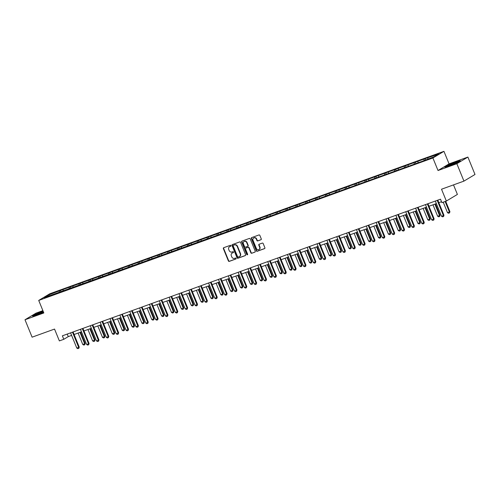 <?xml version="1.0" encoding="UTF-8"?>
<svg xmlns="http://www.w3.org/2000/svg" width="500" height="500" viewBox="0 0 500 500"><rect width="100%" height="100%" fill="white"/><g stroke="black" fill="none" stroke-linecap="round" stroke-linejoin="round"><path stroke-width="0.75" d="M230.919 245.644A0.519 0.463 -121 0 0 230.287 245.325L223.7 247.706A0.737 0.656 -121 0 0 223.356 248.612L228.381 260.919A0.737 0.656 -121 0 0 229.275 261.375L235.869 258.994A0.519 0.463 -121 0 0 235.475 258.038L234.625 258.344A2.369 2.1 -121 0 1 231.75 256.875L231.331 255.85A2.369 2.1 -121 0 1 232.419 252.95L233.275 252.638A0.519 0.463 -121 0 0 232.881 251.681L232.031 251.988A2.369 2.1 -121 0 1 229.15 250.519L228.738 249.494A2.369 2.1 -121 0 1 229.825 246.588L230.681 246.281A0.519 0.463 -121 0 0 230.919 245.644M260.925 239.781A0.737 0.656 -121 0 0 261.269 238.875L259.862 235.425A0.737 0.656 -121 0 0 258.962 234.963L251.644 237.606A0.737 0.656 -121 0 0 251.3 238.519L256.319 250.819A0.737 0.656 -121 0 0 257.219 251.281L264.538 248.631A0.737 0.656 -121 0 0 264.881 247.725L263.181 243.556A0.737 0.656 -121 0 0 262.281 243.1L259.15 244.231A0.737 0.656 -121 0 0 258.806 245.138L259.65 247.206A1.981 1.756 -121 0 1 256.331 248.406L253.025 240.306A1.981 1.756 -121 0 1 256.344 239.106L256.894 240.456A0.737 0.656 -121 0 0 257.794 240.912L261.119 239.669M42.888 310.656L36.05 313.125L25 319.762L32.106 337.175L54.538 329.069L59.369 340.906L63.794 339.306L62.369 335.825L440.506 199.175L441.925 202.656L446.35 201.056L457.4 194.419L453.506 184.887M456.844 163.706L467.894 157.069L449.062 163.869L438.019 170.512L456.844 163.706L463.95 181.112L441.519 189.219L446.35 201.056M438.019 170.512L432.9 157.975L38.719 300.425L49.763 293.788L443.95 151.337L432.9 157.975M25 319.762L43.831 312.956L38.719 300.425M240.569 242.394A0.737 0.656 -121 0 0 239.669 241.938L232.35 244.581A0.737 0.656 -121 0 0 232.013 245.487L237.031 257.794A0.737 0.656 -121 0 0 237.931 258.25L245.25 255.606A0.737 0.656 -121 0 0 245.594 254.7L240.569 242.394M241.994 241.094L249.319 238.45A0.737 0.656 -121 0 1 250.212 238.906L255.238 251.213A0.737 0.656 -121 0 1 254.894 252.119L251.762 253.25A0.737 0.656 -121 0 1 250.863 252.794L248.825 247.8A0.737 0.656 -121 0 0 247.925 247.344L245.85 248.094A0.737 0.656 -121 0 0 245.506 249L247.631 254.194A0.519 0.463 -121 0 1 246.762 254.513L241.656 242A0.737 0.656 -121 0 1 241.994 241.094M467.894 157.069L475 174.475L463.95 181.112M425.163 158.644L60.425 290.45L48.594 294.988L44.056 297.719L422.238 161.312L434.069 156.775L438.612 154.044L425.163 158.644L425.644 159.819M424.056 160.394L424.075 159.3M417.994 162.581L418.006 161.488M414.2 163.956L414.219 162.862M408.131 166.144L408.15 165.05M404.344 167.519L404.363 166.425M398.275 169.706L398.294 168.612M394.481 171.081L394.5 169.988M388.419 173.269L388.438 172.175M384.625 174.644L384.644 173.55M378.562 176.831L378.575 175.738M374.769 178.206L374.787 177.113M368.7 180.394L368.719 179.3M364.913 181.769L364.931 180.675M358.844 183.956L358.862 182.862M355.05 185.331L355.069 184.237M348.988 187.519L349.006 186.425M345.194 188.894L345.213 187.8M339.131 191.081L339.15 189.988M335.337 192.456L335.356 191.363M329.269 194.644L329.288 193.55M325.481 196.019L325.5 194.925M319.413 198.206L319.431 197.113M315.619 199.575L315.637 198.487M309.556 201.769L309.575 200.675M305.763 203.137L305.781 202.05M299.7 205.331L299.719 204.237M295.906 206.7L295.925 205.606M289.837 208.894L289.856 207.8M286.05 210.263L286.069 209.169M279.981 212.456L280 211.363M276.194 213.825L276.206 212.731M270.125 216.019L270.144 214.925M266.331 217.387L266.35 216.294M260.269 219.581L260.287 218.487M256.475 220.95L256.494 219.856M250.406 223.144L250.425 222.05M246.619 224.513L246.637 223.419M240.55 226.706L240.569 225.613M236.762 228.075L236.775 226.981M230.694 230.269L230.712 229.175M226.9 231.637L226.919 230.544M220.837 233.831L220.856 232.738M217.044 235.2L217.062 234.106M210.975 237.394L210.994 236.3M207.188 238.762L207.206 237.669M201.119 240.956L201.137 239.862M197.331 242.325L197.344 241.231M191.262 244.519L191.281 243.425M187.469 245.888L187.488 244.794M181.406 248.081L181.425 246.988M177.613 249.45L177.631 248.356M171.544 251.644L171.562 250.55M167.756 253.012L167.775 251.919M161.688 255.206L161.706 254.112M157.9 256.575L157.912 255.481M151.831 258.769L151.85 257.675M148.038 260.138L148.056 259.044M141.975 262.331L141.994 261.238M138.181 263.7L138.2 262.606M132.113 265.894L132.131 264.8M128.325 267.262L128.344 266.169M122.256 269.456L122.275 268.363M118.469 270.825L118.481 269.731M112.4 273.019L112.419 271.925M108.606 274.387L108.625 273.294M102.544 276.581L102.562 275.487M98.75 277.95L98.769 276.856M92.681 280.144L92.7 279.05M88.894 281.512L88.912 280.419M82.825 283.706L82.844 282.613M79.037 285.075L79.05 283.981M72.969 287.269L72.987 286.175M69.175 288.637L69.194 287.544M63.113 290.831L63.131 289.738M59.319 292.2L59.337 291.106M49.369 295.794L48.594 294.988M449.062 163.869L443.95 151.337M63.794 339.306L68.269 336.613L71.625 335.4M74.1 334.506L81.481 331.838M83.963 330.944L91.337 328.275M93.819 327.381L101.194 324.712M103.675 323.819L111.056 321.156M113.531 320.256L120.913 317.594M123.394 316.694L130.769 314.031M133.25 313.131L140.625 310.469M143.106 309.569L150.488 306.906M152.963 306.006L160.344 303.344M162.825 302.444L170.2 299.781M172.681 298.881L180.056 296.219M182.537 295.319L189.919 292.656M192.394 291.756L199.775 289.094M202.256 288.194L209.631 285.531M212.113 284.631L219.488 281.969M221.969 281.069L229.35 278.406M231.825 277.506L239.206 274.844M241.688 273.944L249.062 271.281M251.544 270.381L258.919 267.719M261.4 266.819L268.781 264.156M271.256 263.256L278.637 260.594M281.112 259.7L288.494 257.031M290.975 256.137L298.35 253.469M300.831 252.575L308.212 249.906M310.688 249.013L318.069 246.344M320.544 245.45L327.925 242.781M330.406 241.887L337.781 239.219M340.262 238.325L347.644 235.656M350.119 234.762L357.5 232.094M359.975 231.2L367.356 228.531M369.837 227.638L377.212 224.969M379.694 224.075L387.075 221.406M389.55 220.512L396.931 217.844M399.406 216.95L406.788 214.281M409.269 213.388L416.644 210.719M419.125 209.825L426.506 207.156M428.981 206.262L436.362 203.594M438.837 202.7L441.544 201.719M427.85 159.019L427.869 157.931M67.231 334.069L68.269 336.613M60.906 291.625L60.425 290.45M70.763 288.062L70.287 286.887M80.625 284.5L80.144 283.325M90.481 280.938L90 279.762M100.337 277.375L99.856 276.2M110.194 273.812L109.719 272.638M120.056 270.25L119.575 269.075M129.913 266.688L129.431 265.512M139.769 263.125L139.288 261.95M149.625 259.562L149.15 258.387M159.488 256L159.006 254.825M169.344 252.438L168.863 251.262M179.2 248.875L178.719 247.7M189.056 245.312L188.581 244.137M198.919 241.75L198.438 240.575M208.775 238.188L208.294 237.019M218.631 234.631L218.15 233.456M228.487 231.069L228.012 229.894M238.35 227.506L237.869 226.331M248.206 223.944L247.725 222.769M258.062 220.381L257.581 219.206M267.919 216.819L267.444 215.644M277.781 213.256L277.3 212.081M287.638 209.694L287.156 208.519M297.494 206.131L297.013 204.956M307.35 202.569L306.875 201.394M317.206 199.006L316.731 197.831M327.069 195.444L326.587 194.269M336.925 191.881L336.444 190.706M346.781 188.319L346.306 187.144M356.637 184.756L356.163 183.581M366.5 181.194L366.019 180.019M376.356 177.631L375.875 176.456M386.213 174.069L385.731 172.894M396.069 170.506L395.594 169.331M405.931 166.944L405.45 165.769M415.788 163.381L415.306 162.206M43.087 311.137L35.888 314.106L32.556 316.106L36.994 314.906L43.525 312.206M460.337 160.719L455.906 161.925L448.144 165.131L444.812 167.131L449.25 165.925L457.013 162.719L460.337 160.719M230.869 246.144L230.125 246.412A2.369 2.1 -121 0 0 229.65 246.663M232.719 252.769L232.419 252.95A2.369 2.1 -121 0 1 232.719 252.769L233.463 252.5M223.762 247.681A0.737 0.656 -121 0 0 223.656 248.438L228.675 260.738A0.737 0.656 -121 0 0 229.575 261.2L236.056 258.856M232.419 244.556A0.737 0.656 -121 0 0 232.306 245.306L237.331 257.613A0.737 0.656 -121 0 0 238.231 258.069L245.481 255.45M233.425 245.287A0.519 0.463 -121 0 0 233.188 245.925L237.594 256.725A0.519 0.463 -121 0 0 238.225 257.044L239.119 256.719A2.369 2.1 -121 0 0 240.212 253.819L237.2 246.438A2.369 2.1 -121 0 0 234.325 244.963L233.725 245.113A0.519 0.463 -121 0 0 233.588 245.194M239.594 256.469A2.369 2.1 -121 0 0 240.512 253.637L240.212 253.819M233.725 245.113L234.625 244.788A2.369 2.1 -121 0 1 237.5 246.256L240.512 253.637M255.125 251.962L251.762 253.25M245.956 248.031A0.737 0.656 -121 0 1 246.15 247.913L248.225 247.162A0.737 0.656 -121 0 1 249.125 247.625L251.163 252.613A0.737 0.656 -121 0 0 252.062 253.075M242.062 241.069A0.737 0.656 -121 0 0 241.956 241.825L247.056 254.331A0.519 0.463 -121 0 0 247.587 254.675M246.713 242.625A1.981 1.756 -121 0 0 243.394 243.825L244.562 246.675A0.737 0.656 -121 0 0 245.456 247.138L247.537 246.388A0.737 0.656 -121 0 0 247.881 245.481L246.713 242.625L247.013 242.444A1.981 1.756 -121 0 0 244.188 241.444M247.838 246.206A0.737 0.656 -121 0 0 248.175 245.3L247.881 245.481M247.013 242.444L248.175 245.3M253.819 237.925A1.981 1.756 -121 0 1 256.644 238.925L257.194 240.275A0.737 0.656 -121 0 0 258.094 240.738L261.163 239.625M259.156 249.406A1.981 1.756 -121 0 0 259.95 247.025L259.65 247.206M259.212 244.206A0.737 0.656 -121 0 0 259.106 244.956L259.95 247.025M251.706 237.587A0.737 0.656 -121 0 0 251.6 238.337L256.619 250.637A0.737 0.656 -121 0 0 257.519 251.1L264.775 248.481M78.106 333.062L82.762 344.475L84.656 343.787L80 332.375M85.194 343.469L84.775 344.731L84.656 343.787L85.194 343.469L80.581 332.163M84.775 344.731L83.831 345.075L82.762 344.475M72.481 332.169L78.688 347.381L79.225 347.056L78.894 348.269L77.856 348.663L76.787 348.062L70.581 332.856M73.062 331.962L79.225 347.056M76.787 348.062L78.688 347.381L78.806 348.319M43.256 311.55A4.906 0.388 -22.2 0 0 37.788 313.75A4.906 0.388 -22.2 0 0 35.9 314.931A4.906 0.388 -22.2 0 0 42.962 312.344A4.906 0.388 -22.2 0 0 43.481 312.094M33.219 315.931L36.081 314.212L43.15 311.294M454.575 162.9A4.906 0.388 -22.2 0 0 449.881 164.844A4.906 0.388 -22.2 0 0 448.156 165.95A4.906 0.388 -22.2 0 0 450.694 165.231A4.906 0.388 -22.2 0 0 457.15 162.281A4.906 0.388 -22.2 0 0 454.575 162.9M445.481 166.95L448.338 165.231L455.856 162.125L459.762 161.069M87.963 329.5L92.619 340.913L94.519 340.225L89.856 328.812M95.056 339.906L94.637 341.169L94.519 340.225L95.056 339.906L90.444 328.6M94.637 341.169L93.688 341.512L92.619 340.913M97.819 325.938L102.475 337.35L104.375 336.662L99.712 325.25M104.913 336.344L104.494 337.606L104.375 336.662L104.913 336.344L100.3 325.037M104.494 337.606L103.544 337.95L102.475 337.35M82.338 328.606L88.544 343.819L89.081 343.494L88.663 344.756L87.713 345.1L86.65 344.5L80.444 329.294M82.919 328.4L89.081 343.494M86.65 344.5L88.544 343.819L88.663 344.756M92.194 325.044L98.4 340.256L98.938 339.931L98.612 341.144L97.575 341.538L96.506 340.938L90.3 325.731M92.781 324.837L98.938 339.931M96.506 340.938L98.4 340.256L98.519 341.194M107.675 322.375L112.338 333.787L114.231 333.1L109.575 321.688M114.769 332.781L114.35 334.044L114.231 333.1L114.769 332.781L110.156 321.475M114.35 334.044L113.4 334.387L112.338 333.787M117.537 318.812L122.194 330.225L124.087 329.544L119.431 318.125M124.625 329.219L124.206 330.481L124.087 329.544L124.625 329.219L120.013 317.913M124.206 330.481L123.263 330.825L122.194 330.225M127.394 315.25L132.05 326.662L133.95 325.981L129.288 314.562M134.488 325.656L134.069 326.919L133.95 325.981L134.488 325.656L129.875 314.35M134.069 326.919L133.119 327.262L132.05 326.662M102.05 321.481L108.256 336.694L108.794 336.369L108.381 337.631L107.431 337.975L106.363 337.375L100.156 322.169M102.638 321.275L108.794 336.369M106.363 337.375L108.256 336.694L108.381 337.631M111.912 317.919L118.119 333.131L118.656 332.806L118.238 334.069L117.287 334.412L116.219 333.812L110.013 318.606M112.494 317.712L118.656 332.806M116.219 333.812L118.119 333.131L118.238 334.069M121.769 314.356L127.975 329.569L128.512 329.244L128.094 330.506L127.144 330.85L126.081 330.25L119.875 315.044M122.35 314.15L128.512 329.244M126.081 330.25L127.975 329.569L128.094 330.506M131.625 310.794L137.831 326.006L138.369 325.681L138.044 326.894L137.006 327.287L135.938 326.688L129.731 311.481M132.213 310.587L138.369 325.681M135.938 326.688L137.831 326.006L137.95 326.944M141.481 307.231L147.688 322.444L148.225 322.119L147.812 323.381L146.862 323.725L145.794 323.125L139.588 307.919M142.069 307.025L148.225 322.119M145.794 323.125L147.688 322.444L147.812 323.381M151.344 303.669L157.55 318.881L158.088 318.556L157.669 319.819L156.719 320.163L155.65 319.562L149.444 304.356M151.925 303.463L158.088 318.556M155.65 319.562L157.55 318.881L157.669 319.819M161.2 300.106L167.406 315.319L167.944 314.994L167.525 316.256L166.575 316.6L165.512 316L159.306 300.794M161.781 299.9L167.944 314.994M165.512 316L167.406 315.319L167.525 316.256M171.056 296.55L177.262 311.756L177.8 311.431L177.381 312.7L176.438 313.038L175.369 312.438L169.163 297.231M171.637 296.337L177.8 311.431M175.369 312.438L177.262 311.756L177.381 312.7M180.912 292.987L187.119 308.194L187.656 307.869L187.244 309.137L186.294 309.475L185.225 308.875L179.019 293.669M181.5 292.775L187.656 307.869M185.225 308.875L187.119 308.194L187.244 309.137M190.775 289.425L196.981 304.631L197.519 304.306L197.1 305.575L196.15 305.912L195.081 305.312L188.875 290.106M191.356 289.212L197.519 304.306M195.081 305.312L196.981 304.631L197.1 305.575M200.631 285.863L206.838 301.069L207.375 300.744L206.956 302.013L206.006 302.35L204.944 301.75L198.738 286.544M201.213 285.65L207.375 300.744M204.944 301.75L206.838 301.069L206.956 302.013M210.487 282.3L216.694 297.506L217.231 297.181L216.812 298.45L215.869 298.788L214.8 298.188L208.594 282.981M211.069 282.087L217.231 297.181M214.8 298.188L216.694 297.506L216.812 298.45M220.344 278.738L226.55 293.944L227.087 293.619L226.675 294.887L225.725 295.225L224.656 294.631L218.45 279.419M220.931 278.525L227.087 293.619M224.656 294.631L226.55 293.944L226.675 294.887M230.206 275.175L236.412 290.381L236.95 290.056L236.531 291.325L235.581 291.663L234.513 291.069L228.306 275.856M230.787 274.962L236.95 290.056M234.513 291.069L236.412 290.381L236.531 291.325M240.062 271.613L246.269 286.819L246.806 286.494L246.388 287.762L245.438 288.1L244.375 287.506L238.169 272.294M240.644 271.4L246.806 286.494M244.375 287.506L246.269 286.819L246.388 287.762M249.919 268.05L256.125 283.256L256.663 282.931L256.244 284.2L255.3 284.538L254.231 283.944L248.025 268.731M250.5 267.838L256.663 282.931M254.231 283.944L256.125 283.256L256.244 284.2M259.775 264.488L265.981 279.694L266.519 279.369L266.1 280.637L265.156 280.975L264.088 280.381L257.881 265.169M260.363 264.275L266.519 279.369M264.088 280.381L265.981 279.694L266.1 280.637M269.637 260.925L275.844 276.131L276.381 275.806L276.05 277.019L275.012 277.419L273.944 276.819L267.738 261.606M270.219 260.712L276.381 275.806M273.944 276.819L275.844 276.131L275.963 277.075M279.494 257.362L285.7 272.569L286.238 272.244L285.906 273.456L284.869 273.856L283.806 273.256L277.6 258.044M280.075 257.15L286.238 272.244M283.806 273.256L285.7 272.569L285.819 273.512M137.25 311.688L141.906 323.1L143.806 322.419L139.144 311M144.344 322.094L143.925 323.356L143.806 322.419L144.344 322.094L139.731 310.788M143.925 323.356L142.975 323.7L141.906 323.1M147.106 308.125L151.769 319.538L153.663 318.856L149.006 307.438M154.2 318.531L153.781 319.794L153.663 318.856L154.2 318.531L149.588 307.225M153.781 319.794L152.831 320.138L151.769 319.538M156.969 304.562L161.625 315.975L163.519 315.294L158.863 303.875M164.056 314.969L163.637 316.231L163.519 315.294L164.056 314.969L159.444 303.669M163.637 316.231L162.694 316.575L161.625 315.975M166.825 301L171.481 312.413L173.381 311.731L168.719 300.312M173.919 311.406L173.5 312.669L173.381 311.731L173.919 311.406L169.306 300.106M173.5 312.669L172.55 313.012L171.481 312.413M176.681 297.438L181.337 308.85L183.238 308.169L178.575 296.75M183.775 307.844L183.356 309.106L183.238 308.169L183.775 307.844L179.163 296.544M183.356 309.106L182.406 309.45L181.337 308.85M186.537 293.875L191.2 305.287L193.094 304.606L188.438 293.188M193.631 304.281L193.212 305.544L193.094 304.606L193.631 304.281L189.019 292.981M193.212 305.544L192.262 305.887L191.2 305.287M196.4 290.312L201.056 301.725L202.95 301.044L198.294 289.625M203.487 300.719L203.069 301.981L202.95 301.044L203.487 300.719L198.875 289.419M203.069 301.981L202.125 302.325L201.056 301.725M206.256 286.75L210.912 298.163L212.806 297.481L208.15 286.062M213.344 297.156L212.931 298.419L212.806 297.481L213.344 297.156L208.731 285.856M212.931 298.419L211.981 298.762L210.912 298.163M216.112 283.188L220.769 294.6L222.669 293.919L218.006 282.5M223.206 293.594L222.787 294.856L222.669 293.919L223.206 293.594L218.594 282.294M222.787 294.856L221.838 295.2L220.769 294.6M225.969 279.625L230.631 291.038L232.525 290.356L227.869 278.938M233.062 290.031L232.644 291.294L232.525 290.356L233.062 290.031L228.45 278.731M232.644 291.294L231.694 291.637L230.631 291.038M235.831 276.062L240.487 287.475L242.381 286.794L237.725 275.375M242.919 286.469L242.5 287.731L242.381 286.794L242.919 286.469L238.306 275.169M242.5 287.731L241.556 288.075L240.487 287.475M245.688 272.5L250.344 283.913L252.237 283.231L247.581 271.812M252.775 282.906L252.362 284.169L252.237 283.231L252.775 282.906L248.162 271.606M252.362 284.169L251.412 284.513L250.344 283.913M255.544 268.938L260.2 280.35L262.1 279.669L257.438 268.25M262.638 279.344L262.219 280.606L262.1 279.669L262.638 279.344L258.025 268.044M262.219 280.606L261.269 280.95L260.2 280.35M265.4 265.375L270.062 276.788L271.956 276.106L267.3 264.688M272.494 275.781L272.075 277.05L271.956 276.106L272.494 275.781L267.881 264.481M272.075 277.05L271.125 277.387L270.062 276.788M275.262 261.812L279.919 273.225L281.812 272.544L277.156 261.125M282.35 272.219L281.931 273.488L281.812 272.544L282.35 272.219L277.738 260.919M281.931 273.488L280.988 273.825L279.919 273.225M285.119 258.25L289.775 269.662L291.669 268.981L287.013 257.562M292.206 268.656L291.794 269.925L291.669 268.981L292.206 268.656L287.594 257.356M291.794 269.925L290.844 270.262L289.775 269.662M294.975 254.688L299.631 266.1L301.531 265.419L296.869 254.006M302.069 265.094L301.65 266.363L301.531 265.419L302.069 265.094L297.456 253.794M301.65 266.363L300.7 266.7L299.631 266.1M304.831 251.125L309.494 262.538L311.388 261.856L306.731 250.444M311.925 261.531L311.506 262.8L311.388 261.856L311.925 261.531L307.312 250.231M311.506 262.8L310.556 263.137L309.494 262.538M314.694 247.562L319.35 258.981L321.244 258.294L316.588 246.881M321.781 257.969L321.362 259.237L321.244 258.294L321.781 257.969L317.169 246.669M321.362 259.237L320.419 259.575L319.35 258.981M324.55 244L329.206 255.419L331.1 254.731L326.444 243.319M331.637 254.406L331.225 255.675L331.1 254.731L331.637 254.406L327.025 243.106M331.225 255.675L330.275 256.012L329.206 255.419M289.35 253.8L295.556 269.006L296.094 268.681L295.769 269.894L294.731 270.294L293.663 269.694L287.456 254.481M289.931 253.588L296.094 268.681M293.663 269.694L295.556 269.006L295.675 269.95M299.206 250.238L305.413 265.444L305.95 265.119L305.625 266.331L304.587 266.731L303.519 266.131L297.312 250.919M299.794 250.025L305.95 265.119M303.519 266.131L305.413 265.444L305.531 266.388M309.069 246.675L315.275 261.881L315.812 261.556L315.481 262.769L314.444 263.169L313.375 262.569L307.169 247.356M309.65 246.462L315.812 261.556M313.375 262.569L315.275 261.881L315.394 262.825M318.925 243.113L325.131 258.319L325.669 257.994L325.337 259.206L324.3 259.606L323.237 259.006L317.031 243.794M319.506 242.9L325.669 257.994M323.237 259.006L325.131 258.319L325.25 259.262M334.406 240.438L339.062 251.856L340.962 251.169L336.3 239.756M341.5 250.844L341.081 252.113L340.962 251.169L341.5 250.844L336.887 239.544M341.081 252.113L340.131 252.45L339.062 251.856M344.263 236.875L348.925 248.294L350.819 247.606L346.163 236.194M351.356 247.281L350.938 248.55L350.819 247.606L351.356 247.281L346.744 235.981M350.938 248.55L349.988 248.888L348.925 248.294M354.125 233.312L358.781 244.731L360.675 244.044L356.019 232.631M361.213 243.719L360.794 244.988L360.675 244.044L361.213 243.719L356.6 232.419M360.794 244.988L359.85 245.325L358.781 244.731M363.981 229.75L368.638 241.169L370.531 240.481L365.875 229.069M371.069 240.156L370.656 241.425L370.531 240.481L371.069 240.156L366.456 228.856M370.656 241.425L369.706 241.769L368.638 241.169M373.837 226.188L378.494 237.606L380.394 236.919L375.731 225.506M380.931 236.594L380.513 237.862L380.394 236.919L380.931 236.594L376.319 225.294M380.513 237.862L379.562 238.206L378.494 237.606M383.694 222.625L388.356 234.044L390.25 233.356L385.594 221.944M390.788 233.031L390.369 234.3L390.25 233.356L390.788 233.031L386.175 221.731M390.369 234.3L389.419 234.644L388.356 234.044M393.556 219.062L398.212 230.481L400.106 229.794L395.45 218.381M400.644 229.469L400.225 230.738L400.106 229.794L400.644 229.469L396.031 218.169M400.225 230.738L399.281 231.081L398.212 230.481M403.413 215.5L408.069 226.919L409.963 226.231L405.306 214.819M410.5 225.906L410.087 227.175L409.963 226.231L410.5 225.906L405.887 214.606M410.087 227.175L409.137 227.519L408.069 226.919M328.781 239.55L334.988 254.756L335.525 254.431L335.2 255.644L334.162 256.044L333.094 255.444L326.887 240.231M329.363 239.338L335.525 254.431M333.094 255.444L334.988 254.756L335.106 255.7M338.638 235.987L344.844 251.194L345.381 250.869L345.056 252.081L344.019 252.481L342.95 251.881L336.744 236.669M339.225 235.775L345.381 250.869M342.95 251.881L344.844 251.194L344.963 252.138M348.5 232.425L354.706 247.631L355.244 247.306L354.913 248.519L353.875 248.919L352.806 248.319L346.6 233.106M349.081 232.213L355.244 247.306M352.806 248.319L354.706 247.631L354.825 248.575M358.356 228.863L364.562 244.069L365.1 243.744L364.769 244.956L363.731 245.356L362.669 244.756L356.463 229.544M358.938 228.65L365.1 243.744M362.669 244.756L364.562 244.069L364.681 245.012M368.212 225.3L374.419 240.506L374.956 240.188L374.631 241.394L373.594 241.794L372.525 241.194L366.319 225.987M368.794 225.087L374.956 240.188M372.525 241.194L374.419 240.506L374.538 241.45M378.069 221.737L384.275 236.944L384.812 236.625L384.487 237.831L383.45 238.231L382.381 237.631L376.175 222.425M378.656 221.525L384.812 236.625M382.381 237.631L384.275 236.944L384.394 237.887M387.931 218.175L394.137 233.381L394.675 233.062L394.344 234.269L393.306 234.669L392.238 234.069L386.031 218.863M388.512 217.963L394.675 233.062M392.238 234.069L394.137 233.381L394.256 234.325M397.788 214.613L403.994 229.819L404.531 229.5L404.113 230.763L403.162 231.106L402.094 230.506L395.887 215.3M398.369 214.4L404.531 229.5M402.094 230.506L403.994 229.819L404.113 230.763M413.269 211.938L417.925 223.356L419.825 222.669L415.163 211.256M420.363 222.344L419.944 223.612L419.825 222.669L420.363 222.344L415.75 211.044M419.944 223.612L418.994 223.956L417.925 223.356M407.644 211.05L413.85 226.256L414.387 225.938L414.062 227.144L413.025 227.544L411.956 226.944L405.75 211.737M408.225 210.837L414.387 225.938M411.956 226.944L413.85 226.256L413.969 227.2M423.125 208.375L427.788 219.794L429.681 219.106L425.025 207.694M430.219 218.781L429.8 220.05L429.681 219.106L430.219 218.781L425.606 207.481M429.8 220.05L428.85 220.394L427.788 219.794M417.5 207.488L423.706 222.694L424.244 222.375L423.919 223.581L422.881 223.981L421.812 223.381L415.606 208.175M418.088 207.275L424.244 222.375M421.812 223.381L423.706 222.694L423.825 223.637M432.981 204.812L437.644 216.231L439.538 215.544L434.881 204.131M440.075 215.219L439.656 216.488L439.538 215.544L440.075 215.219L435.462 203.919M439.656 216.488L438.713 216.831L437.644 216.231M427.362 203.925L433.569 219.131L434.106 218.812L433.775 220.019L432.738 220.419L431.669 219.819L425.462 204.613M427.944 203.713L434.106 218.812M431.669 219.819L433.569 219.131L433.688 220.075M443.225 202.188L447.5 212.669L449.394 211.981L445.119 201.5M449.931 211.656L449.513 212.925L449.394 211.981L449.931 211.656L445.7 201.294M449.513 212.925L448.569 213.269L447.5 212.669M437.219 200.362L443.425 215.569L443.963 215.25L443.631 216.456L442.594 216.856L441.525 216.256L435.319 201.05M437.8 200.15L443.963 215.25M441.525 216.256L443.425 215.569L443.544 216.513"/></g></svg>

